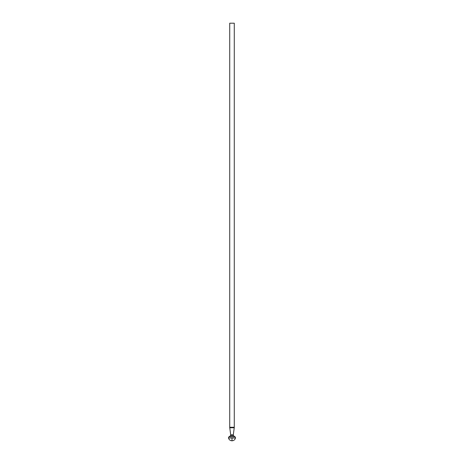 <?xml version="1.0" encoding="UTF-8"?>
<svg xmlns="http://www.w3.org/2000/svg" width="464" height="464" viewBox="0 0 464 464"><rect width="100%" height="100%" fill="white"/><g stroke="black" fill="none" stroke-linecap="round" stroke-linejoin="round"><path stroke-width="0.7" d="M230.701 434.82L233.299 434.82A1.137 1.137 0 0 0 233.293 434.971L230.707 434.971A1.137 1.137 0 0 0 230.701 434.82A1.137 1.137 0 0 1 230.248 435.887L228.949 436.844A1.137 1.137 0 0 0 228.514 438.01L232 438.01L232 440.8L232 438.01L235.486 438.01L228.514 438.01A1.137 1.137 0 0 1 228.949 436.844L235.051 436.844L228.949 436.844L230.248 435.887A1.137 1.137 0 0 0 230.707 434.971L233.293 434.971A1.137 1.137 0 0 1 233.299 434.82L234.245 427.762A3.799 3.799 0 0 0 234.279 427.263L229.721 427.263A3.799 3.799 0 0 0 229.755 427.762L234.245 427.762L229.755 427.762L230.701 434.82L233.299 434.82L234.245 427.762A3.799 3.799 0 0 0 234.279 427.263L234.279 23.2L229.721 23.2L229.721 427.263L234.279 427.263L234.279 23.2L229.721 23.2L229.721 427.263A3.799 3.799 0 0 0 229.755 427.762L230.701 434.82M235.486 438.01A1.137 1.137 0 0 0 235.051 436.844L233.752 435.887L230.248 435.887L233.752 435.887A1.137 1.137 0 0 1 233.293 434.971A1.137 1.137 0 0 0 233.752 435.887L235.051 436.844A1.137 1.137 0 0 1 235.486 438.01C234.975 439.75 233.81 440.678 232 440.8C230.19 440.678 229.025 439.75 228.514 438.01"/></g></svg>
